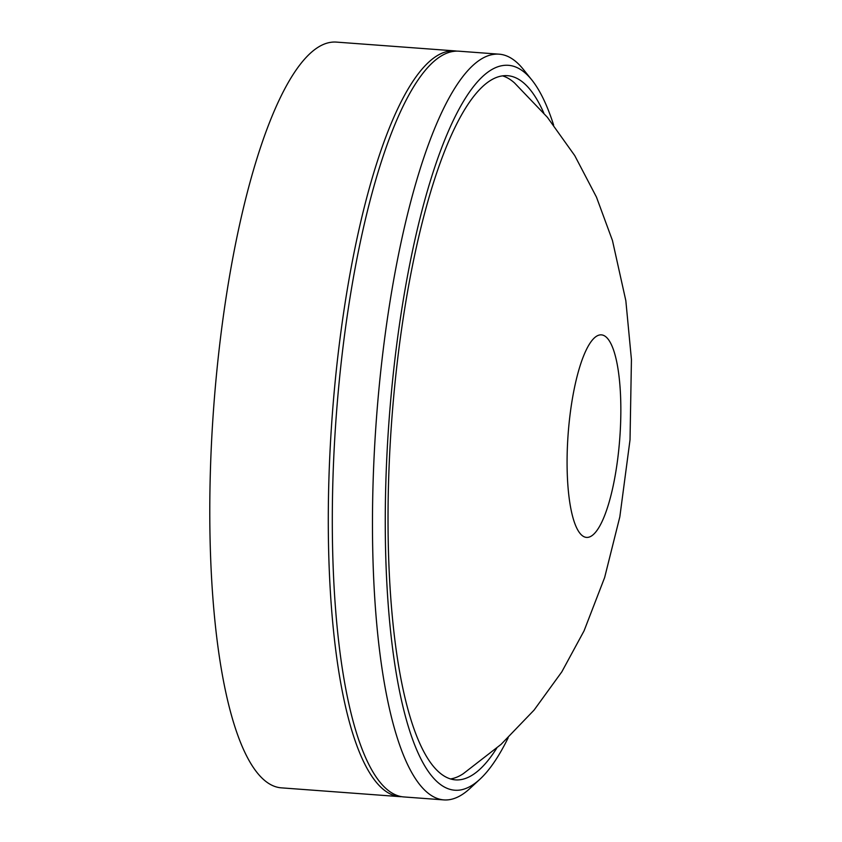 <?xml version="1.0" encoding="UTF-8"?>
<svg xmlns="http://www.w3.org/2000/svg" width="842" height="842" viewBox="0 0 842 842"><rect width="100%" height="100%" fill="white"/><g stroke="black" fill="none" stroke-linecap="round" stroke-linejoin="round"><path stroke-width="1.26" d="M450.375 778.945A353.061 90.052 94.2 0 0 450.544 778.924A353.061 90.052 94.2 0 0 463.268 773.703L501.053 744.391L534.081 710.09L561.814 671.853L584.074 630.826L604.64 577.528L619.828 516.851L630.027 439.819L631.437 359.566L625.838 300.699L612.46 240.528L596.462 197.102L574.749 155.612L547.321 117.217L514.536 82.958A353.061 90.052 94.2 0 0 502.558 75.875M553.636 125.1A363.47 92.704 94.2 0 0 531.828 79.958A363.47 92.704 94.2 0 0 503.011 65.518A363.47 92.704 94.2 0 0 387.636 441.861A363.47 92.704 94.2 0 0 459.964 790.049A363.47 92.704 94.2 0 0 479.919 779.229A363.47 92.704 94.2 0 0 508.168 737.803M479.919 779.229L469.836 788.554A373.89 95.356 -85.8 0 1 449.302 799.689A373.89 95.356 -85.8 0 1 443.766 799.9A373.89 95.356 -85.8 0 1 375.585 430.746A373.89 95.356 -85.8 0 1 493.58 54.393A373.89 95.356 -85.8 0 1 499.117 54.172A373.89 95.356 -85.8 0 1 523.229 69.244L531.828 79.958M496.675 748.264A353.061 90.052 -85.8 0 1 460.585 779.671A353.061 90.052 -85.8 0 1 455.354 779.871A353.061 90.052 -85.8 0 1 390.972 431.283A353.061 90.052 -85.8 0 1 502.39 75.896A353.061 90.052 -85.8 0 1 507.621 75.696A353.061 90.052 -85.8 0 1 543.827 113.06M443.766 799.9L403.602 796.921A373.89 95.356 -85.8 0 1 335.421 427.768A373.89 95.356 -85.8 0 1 453.417 51.404A373.89 95.356 -85.8 0 1 458.953 51.194L499.117 54.172M401.592 796.69A373.89 95.356 -85.8 0 1 399.582 796.616L281.081 787.828A373.89 95.356 -85.8 0 1 212.9 418.674A373.89 95.356 -85.8 0 1 330.895 42.311A373.89 95.356 -85.8 0 1 336.432 42.1L454.933 50.899A373.89 95.356 -85.8 0 1 456.932 51.13M399.582 796.616A373.89 95.356 -85.8 0 1 331.401 427.473A373.89 95.356 -85.8 0 1 449.396 51.109A373.89 95.356 -85.8 0 1 454.933 50.899M599.978 334.916A101.556 25.902 94.2 0 0 567.74 440.061A101.556 25.902 94.2 0 0 587.948 537.354A101.556 25.902 94.2 0 0 620.186 432.199A101.556 25.902 94.2 0 0 599.978 334.916"/></g></svg>
